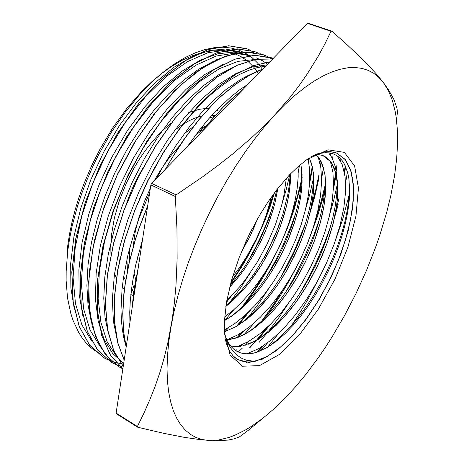 <?xml version="1.0" encoding="UTF-8"?>
<svg xmlns="http://www.w3.org/2000/svg" width="464" height="464" viewBox="0 0 464 464"><rect width="100%" height="100%" fill="white"/><g stroke="black" fill="none" stroke-linecap="round" stroke-linejoin="round"><path stroke-width="0.7" d="M143.388 167.278L137.756 177.254L133.185 186.592L128.748 197.223L125.605 206.167M118.459 252.491L119.376 261.893M123.627 276.683L125.744 280.761M215.296 115.693L211.92 115.246M202.194 115.954L194.59 118.227L188.674 120.913L180.606 125.779L174.499 130.367M110.96 254.875L110.768 245.062L111.511 234.587L114.382 217.958L119.3 200.744L126.127 183.553L133.852 168.345L139.397 159.164L145.342 150.504L151.612 142.465L158.131 135.14L164.813 128.609L171.581 122.931M188.761 112.607L199.108 109.347L204.694 108.646L208.696 108.663M216.63 110.223L219.292 111.296M133.957 295.928L130.848 294.495M124.468 289.832L122.206 287.431M116.464 278.313L114.538 273.516M150.359 188.285L144.553 201.243L138.487 218.724L135.285 231.652L132.924 248.107M134.05 272.983L135.801 279.746M207.304 125.123L200.564 128.627M180.206 145.081L172.289 153.944L166.582 161.327L159.396 171.999L154.408 180.519M262.554 69.374L257.665 63.034L252.062 57.664L245.763 53.331L238.803 50.095L231.211 48.03L223.033 47.206L214.31 47.693L205.1 49.544L195.466 52.774L185.507 57.385L175.317 63.382L164.993 70.76L154.645 79.489L140.522 93.635L125.5 111.754L111.441 132.153L98.786 154.338L92.8 166.524L87.087 179.574L81.989 192.775L77.552 206.022L72.216 225.753L69.577 238.653L67.674 251.239L67.605 246.494L69.426 234.511L71.955 222.227L75.18 209.74L79.077 197.136L83.63 184.527L91.605 165.822L100.236 148.753L112.764 127.896L126.55 108.825L141.207 92L151.386 82.111L161.669 73.498L171.929 66.219L182.062 60.326L191.963 55.831L201.538 52.734L210.708 51.023L219.391 50.657L227.522 51.597L235.062 53.778L241.959 57.142L248.176 61.608L253.698 67.1L258.506 73.532M225.11 338.604L226.821 344.833L230.016 351.718L233.038 355.778L237.823 359.693L249.127 362.448L262.404 359.136L276.817 350.355L291.56 336.87L305.933 319.574L319.302 299.384L331.105 277.246L340.854 254.127L348.116 231.026L352.489 208.968L353.667 189.022L351.416 172.301L345.616 159.9L336.354 152.859L330.298 151.612L325.247 151.821L317.886 153.683L311.97 156.275M311.854 156.345L317.939 153.671L325.479 151.803L330.635 151.67L336.794 153.103L345.071 159.338L350.575 169.905L353.284 184.046L353.208 201.028L350.511 219.994L345.396 240.19L338.094 260.901L328.924 281.364L318.176 300.91L306.217 318.867L293.445 334.521L280.297 347.258L267.276 356.404L254.933 361.392L246.338 360.192L241.123 357.999L236.391 354.67L234.227 352.57L230.347 347.513L227.122 341.301L224.599 333.976M224.593 333.883L226.368 338.842L228.572 343.111L231.171 346.678L234.14 349.531L237.458 351.654L241.083 353.063L244.986 353.765L249.122 353.788L253.454 353.139L257.967 351.834L267.386 347.345L277.124 340.582L285.134 333.552L293.08 325.299L300.84 315.996L308.322 305.799L315.427 294.86L322.062 283.336L328.152 271.388L333.616 259.19L338.372 246.9L342.374 234.662L345.564 222.645L347.872 211.039L349.253 200.013L349.67 189.724L348.789 178.124L347.751 172.968L344.445 164.204L342.194 160.66L339.555 157.714L336.533 155.417L333.135 153.799L329.376 152.894L325.281 152.726L320.879 153.294L316.187 154.622L311.245 156.716M249.127 234.738L260.24 214.2L268.331 201.463L276.788 189.77L289.785 174.603L298.433 166.315L306.884 159.61L327.978 149.791L344.329 152.389L354.618 165.921L358.428 188.036L355.969 216.038L347.861 247.242L334.979 279.09L318.362 309.163L299.239 335.118L279.044 354.67L259.475 365.644L242.481 366.183L230.167 355.122L224.495 332.555L224.402 321.117L226.594 301.646L231.577 280.099L239.198 257.439L249.127 234.738M67.68 251.239L66.155 271.086L66.137 280.471L67.541 297.963L70.806 313.513L73.092 320.502L78.851 332.827L82.279 338.128L86.037 342.85L90.103 346.973L94.459 350.5M252.857 230.277L255.13 225.005M317.179 154.286L323.008 155.602L330.896 161.878L335.849 172.712L337.821 187.218L336.835 204.554L333.071 223.799L326.76 244.064L318.2 264.503L307.731 284.275L295.754 302.592L282.704 318.652L269.079 331.708L255.438 341.04L242.399 345.976L230.631 346.034M316.199 154.616L321.813 163.026L324.991 174.708L325.74 189.005L324.127 205.25L320.27 222.819L314.383 241.042L306.646 259.312L297.349 277.025L286.752 293.584L275.181 308.432L262.989 321.007L250.577 330.762L238.374 337.235L226.867 339.944M309.395 157.893L312.568 167.835L313.85 179.852L313.299 193.494L310.979 208.307L306.988 223.892L301.461 239.801L294.559 255.623L286.439 270.964L277.298 285.441L267.351 298.654L256.818 310.242L245.972 319.853L235.08 327.114L224.443 331.748M300.869 164.239L302.058 174.412L301.913 185.757L300.475 198.006L297.813 210.888L293.985 224.147L289.066 237.539L283.173 250.809L276.399 263.714L268.853 276.016L260.669 287.5L251.981 297.923L242.933 307.064L233.688 314.72L224.425 320.694L231.165 316.512L239.035 310.491L247.092 303.05L253.866 295.777L260.42 287.808L266.684 279.224L272.6 270.118L283.173 250.786L287.726 240.764L295.121 220.504L297.9 210.482L300.005 200.686L301.409 191.232L302.081 182.219L301.971 173.072L300.962 164.737M225.898 305.973L234.424 297.969L241.292 290.499L247.909 282.367L254.22 273.661L265.715 254.858L275.39 234.842L282.866 214.385L287.877 194.242L289.368 184.55L290.145 175.259L290.464 179.829L290.58 173.785L290.278 183.118L289.124 192.995L287.164 203.29L284.426 213.858L280.964 224.559L276.811 235.271L272.014 245.868L266.638 256.227L260.745 266.214L254.388 275.703L247.637 284.589L240.572 292.755L233.276 300.08L225.823 306.449M277.861 188.39L274.926 203.099L272.861 210.644L267.624 225.852L261.035 240.909L253.228 255.455L244.4 269.137L239.662 275.546L229.663 287.262M257.63 218.672L250.195 235.979L241.129 252.578M138.197 268.111L137.82 256.14M195.721 134.902L204.554 128.58M298.062 166.646L298.161 177.039L297.204 188.175L295.226 199.885L292.285 211.99L288.44 224.303L283.73 236.646L278.232 248.855L272.02 260.768L265.176 272.217L257.775 283.04L249.916 293.068L241.709 302.163L233.253 310.155L224.657 316.906M286.369 178.275L283.736 196.347L281.503 205.755L275.372 224.889L267.218 243.867L257.276 262.102L245.885 278.98L239.749 286.7L226.821 300.376M271.463 196.951L266.266 214.919L261.713 226.954L256.372 238.844L247.016 256.076L239.998 266.899L232.476 277.014M197.6 132.431L207.228 125.216M254.933 361.392L248.275 362.053L243.304 361.473L238.711 359.89L234.668 357.384M337.09 155.771L342.281 164.732L345.112 176.813L345.61 191.412L343.83 207.947L339.944 225.782L334.086 244.342L326.476 263.071L317.353 281.393L306.942 298.787L295.533 314.737L283.434 328.698L270.982 340.199L258.558 348.742L246.581 353.858M330.293 161.141L332.891 172.26L333.564 185.414L332.369 200.146L329.37 216.038L324.719 232.621L318.542 249.475L310.996 266.197L302.273 282.379L292.552 297.621L282.042 311.547L270.999 323.773L259.66 333.918L248.321 341.643L237.284 346.614M318.171 156.815L320.862 167.869L321.633 180.919L320.566 195.489L317.736 211.149L313.241 227.482L307.243 244.07L299.872 260.507L291.305 276.416L281.741 291.409L271.376 305.103L260.437 317.15L249.18 327.19L237.875 334.851L226.821 339.851M308.079 158.781L309.662 169.76L309.708 182.132L308.276 195.582L305.44 209.78L301.269 224.425L295.87 239.238L289.356 253.912L281.851 268.163L273.482 281.723L264.399 294.333L254.765 305.706L244.748 315.578L234.546 323.727L224.361 329.892M323.019 155.585L325.038 156.577L328.669 159.349L331.719 163.102L334.161 167.759L336.673 176.285L337.56 182.891L337.838 190.13L337.351 199.833L335.977 210.209L333.72 221.108L330.658 232.377L326.83 243.844L322.289 255.362L317.086 266.794L311.298 277.988L304.987 288.799L298.236 299.089L291.108 308.705L283.695 317.533L276.092 325.432L268.389 332.259L258.036 339.544L247.956 344.398M240.462 346.324L235.387 346.625L230.608 346.011M319.244 158.294L322.532 164.871L325.049 175.131L325.769 184.73L325.218 196.811L323.831 206.915L321.639 217.465L318.669 228.334L314.975 239.378L310.607 250.456L305.625 261.435L300.069 272.177L294.008 282.564L287.518 292.471L280.662 301.762L273.516 310.312L266.162 317.997L256.418 326.546L247.382 332.763L242.916 335.199L236.35 337.949L227.963 339.851M310.596 160.782L312.324 166.767L313.583 175.253L313.85 184.678L313.241 193.946L311.843 203.742L309.691 213.933L306.832 224.379L303.282 234.964L299.094 245.572L289.02 266.365L283.237 276.318L277.025 285.812L270.46 294.756L263.604 303.033L256.534 310.52L249.319 317.115L245.154 319.922L252.81 312.922L260.31 304.999L267.56 296.241L274.502 286.781L281.074 276.73L287.199 266.197L292.807 255.299L297.842 244.18L302.255 232.963L305.996 221.757L309.012 210.691L311.274 199.885L312.748 189.474L313.391 179.603L313.287 172.266M290.464 179.829L289.722 188.575L288.306 197.705L286.247 207.112L280.291 226.38L272.124 245.618L262.056 264.062L250.45 281.01L244.197 288.695L237.719 295.742L225.829 306.426M277.849 188.407L274.903 203.122L270.413 218.248L264.48 233.421L261.017 240.903L253.222 255.449L244.4 269.12L239.662 275.517L229.663 287.245M257.595 218.735L250.2 235.956L241.17 252.48M195.773 134.833L204.572 128.557M230.846 282.727L241.883 265.582L251.894 247.561M263.633 222.146L269.016 208.075L273.661 193.917M250.635 50.35L246.552 48.633L228.665 45.803L208.098 49.613L185.6 60.54L162.209 78.491L139.188 103.008L117.844 133.011L99.487 166.901L85.272 202.785L75.928 238.554L71.903 272.171L73.167 301.948L79.303 326.598L89.743 345.245L104.928 358.382L113.204 361.995L123.563 364.147M226.629 301.455L229.338 297.969M259.098 53.447L254.916 51.661L237.197 48.935L216.758 52.861L194.37 63.904L171.054 82.058L148.033 106.749L126.672 136.967L108.245 171.083L93.896 207.141L84.442 243.061L80.237 276.817L81.333 306.64L87.319 331.29L97.556 349.931L111.285 362.193L117.038 365.116L123.099 367.192M266.713 253.008L278.064 228.236M267.548 56.556L263.349 54.758L245.816 52.067L225.516 56.15L203.232 67.321L179.986 85.643L156.989 110.56L135.587 140.963L117.108 175.299L102.637 211.561L93.032 247.625L88.688 281.491L89.581 311.402L95.404 336.035L105.467 354.653L119.022 366.838L122.838 368.874L117.119 365.644M243.032 305.933L255.287 288.538L266.562 270.019M290.441 218.231L296.664 199.305L301.554 180.455M301.838 179.162L302.157 177.7M273.244 58.394L254.875 55.257L235.202 59.137L213.544 69.925L190.843 87.557L168.264 111.656L147.024 141.172L128.395 174.632L113.483 210.233L103.072 245.937L97.684 279.792L97.359 310.103L101.813 335.559L110.571 355.25L122.85 368.834L110.513 355.32L101.761 335.617L97.254 310.196L97.544 279.902L102.938 246.03L113.297 210.314L128.215 174.708L146.844 141.207L168.072 111.662L190.681 87.574L213.394 69.878L235.057 59.108L254.753 55.222L271.771 57.803L273.255 58.377M236.797 326.117L247.811 312.765M309.807 180.038L312.307 166.704M272.658 58.998L255.937 59.311L237.139 65.325L216.868 77.32L195.895 95.132L175.166 118.297L155.672 146.032L138.365 177.086L124.143 210.012L113.697 243.246L107.399 275.216L105.444 304.471L107.694 329.91L113.767 350.709L123.227 366.334M237.034 337.711L241.935 332.381M282.791 273.899L294.362 250.92L304.239 227.267M311.443 206.016L315.642 190.652L318.93 175.467M320.549 165.88L321.146 161.617M269.81 61.921L253.657 65.685L236.101 74.165L217.633 87.458L198.865 105.351L180.473 127.38L163.206 152.894L147.755 181.001L134.717 210.621L124.63 240.596L117.844 269.799L114.475 297.163L114.538 321.772L117.885 342.908L124.172 360.128M235.561 350.558L236.304 349.844M239.772 346.417L240.857 345.309M262.241 320.479L273.638 304.558L284.287 287.663M315.45 220.116L320.821 202.919L325.107 185.867M325.461 184.26L325.728 183.002M330.032 154.547L330.165 153.021M262.873 69.049L249.417 75.325L235.323 84.483L220.864 96.489L213.585 103.542L199.137 119.573L185.113 137.936L171.842 158.247L165.602 169.018M147.674 205.912L139.009 228.584L135.32 239.917L129.334 262.247L125.286 283.765L123.987 294.083L122.844 313.6L123.592 331.348L126.167 347.037M249.673 347.861L255.966 340.976M256.395 340.495L267.148 327.485M333.564 185.588L335.924 172.991M336.214 171.158L337.084 165.051M243.113 89.361L231.64 99.035L222.981 107.433L211.485 120.077L202.994 130.587M138.127 268.557L134.282 288.724L132.153 307.771M246.633 362.396L247.051 362.007M256.841 352.217L261.783 346.823M301.095 291.537L310.358 274.363L316.75 261.151L324.464 243.246L329.597 229.692M336.075 209.606L338.964 198.928M344.392 172.277L345.28 165.886M334.59 217.309L338.198 204.659M344.63 173.553L345.558 166.506M91.802 341.144L81.867 324.87L75.435 303.491L73.063 277.588L75.151 248.072L81.728 216.236L92.667 183.593L107.468 151.774L125.338 122.397L145.36 96.924L166.46 76.403L187.584 61.579L207.791 52.809L226.293 49.979L242.469 52.803L239.714 51.8L225.574 48.993L209.595 50.524L192.16 56.637L173.785 67.396L155.08 82.743L136.729 102.329L119.439 125.541L103.953 151.6L90.898 179.527L80.771 208.203L73.973 236.501L70.69 263.366L70.864 287.877L74.379 309.25M230.498 284.026L242.324 265.884L249.562 253.199L256.238 240.143L265.083 220.064L270.141 206.463L274.491 192.798M250.079 55.599L247.996 54.839L233.885 52.113L217.912 53.749L200.454 60.076L182.021 71.154L163.241 86.843L144.814 106.836L127.472 130.506L111.923 156.994L98.861 185.304L88.786 214.31L82.041 242.852L78.851 269.828L79.182 294.315L82.836 315.566M226.484 302.273L231.658 295.643M267.612 64.177L262.241 60.604L256.366 57.896M213.249 61.503L198.667 69.269L183.657 80.133L168.565 93.937L153.764 110.455L139.658 129.392L126.614 150.295L114.985 172.649L105.084 195.866L97.202 219.362L91.483 242.527L88.021 264.782L86.861 285.598L87.974 304.529L91.205 321.227M223.207 64.351L205.018 74.339L186.226 89.175L167.521 108.524L149.64 131.793L133.365 158.207L119.376 186.743L108.24 216.224L100.421 245.462L96.147 273.308L95.422 298.758L98.159 320.949L104.064 339.317L112.706 353.51L123.685 363.324M245.897 303.009L251.343 295.469L261.667 279.67L271.173 263.088L279.769 245.92L287.338 228.334L293.811 210.528L301.304 183.831M301.977 180.827L302.151 180.003M233.276 67.199L218.527 74.901L203.249 85.869L187.804 100.004L172.596 117.09L158.033 136.741L144.53 158.462L132.507 181.72L122.293 205.877L114.15 230.26L108.274 254.197L104.818 277.06L103.768 298.294L105.044 317.446L108.535 334.115M237.951 325.438L250.618 310.027M309.645 183.28L312.539 167.8M266.951 64.856L252.242 67.042L236.159 73.451L219.107 84.199L201.591 99.134L184.191 117.96L167.527 140.238L152.198 165.242L138.777 192.113L127.797 219.919L119.602 247.66L114.417 274.369L112.363 299.152L113.378 321.291L117.247 340.24M237.748 337.473L243.374 331.429M309.621 214.217L314.963 195.941L318.994 177.898M320.763 167.226L321.407 162.162M254.063 72.877L247.277 75.905L240.311 79.692L225.974 89.552L211.335 102.382L204.009 109.846L189.567 126.701L175.723 145.858L162.829 166.924L156.849 178.008M149.692 192.659L139.42 217.314L135.065 229.738L128.058 254.33L123.418 278.04L122.003 289.374L120.982 310.648L121.377 320.462L122.351 329.66L123.882 338.21L125.947 346.074M235.776 350.691L236.797 349.734M240.3 346.347L241.692 344.961M265.692 317.016L273.052 306.75L282.385 292.39L288.979 281.196L297.175 265.82M307.957 242.283L317.631 216.038L322.08 201.051L324.852 189.904M325.658 186.232L325.774 185.681M330.281 154.906L330.414 153.068M248.327 83.996L239.679 89.848L230.875 96.808L217.552 109.272L208.696 118.859L199.961 129.392L187.241 146.775M142.547 239.552L135.679 265.106L132.24 283.545L130.268 301.049L129.769 312.081L129.903 322.515M257.856 339.648L270.506 324.266M333.419 189.37L336.249 174.307M338.273 157.226L338.32 156.658M247.01 362.419L247.445 362.024M257.816 351.886L263.575 345.663M230.933 282.396L240.92 266.991L250.067 250.862M265.217 217.9L273.493 194.143M247.776 49.097L228.566 45.75L207.976 49.596L185.484 60.471L162.104 78.457L139.067 102.962L117.728 132.942L99.389 166.86L85.138 202.727L75.829 238.484L71.792 272.124L73.045 301.896L79.222 326.517L89.627 345.21L103.518 357.541M226.664 301.264L228.874 298.422M254.794 51.649L237.087 48.865L216.647 52.826L194.248 63.87L170.932 81.989L147.923 106.72L126.539 136.909L108.135 171.019L93.786 207.095L84.315 243.003L80.144 276.741L81.212 306.594L87.209 331.226L97.463 349.862L111.169 362.152L116.98 365.081L123.105 367.146M264.289 257.433L272.31 241.193L279.432 224.593M272.339 59.322L266.632 56.109L260.258 53.754M253.744 52.426L236.28 53.099L216.781 59.647L195.912 72.256L174.539 90.724L153.642 114.602L134.241 142.935L117.34 174.447L103.843 207.634L94.337 240.862L89.216 272.525L88.578 301.217L92.162 325.861L99.603 345.639L110.339 360.139M242.446 306.513L254.382 289.722L265.391 271.881M291.067 216.201L296.96 197.931L301.594 179.742M301.809 178.768L302.151 177.173M236.524 326.279L247.341 313.212M309.824 179.452L312.243 166.408M272.693 58.963L255.971 59.235L237.15 65.244L216.856 77.169L195.866 94.992L175.102 118.192L155.562 145.922L138.255 177.022L124.01 210.006L113.541 243.275L107.283 275.262L105.328 304.57L107.596 330.008L113.744 350.772L123.215 366.409M236.791 337.798L241.564 332.618M281.19 276.544L294.205 251.018L305.092 224.657M311.651 204.908L315.723 189.875L318.913 175.038M320.491 165.567L321.059 161.443M269.88 61.845L253.727 65.557L236.141 74.043L217.639 87.296L198.841 105.171L180.426 127.246L163.113 152.789L147.627 180.925L134.595 210.598L124.485 240.636L117.682 269.88L114.359 297.262L114.451 321.9L117.804 343.058L124.161 360.232M235.48 350.506L236.13 349.879M239.615 346.434L240.63 345.402M261.667 321.036L272.809 305.602L283.237 289.229M315.926 218.393L321.036 201.718L325.142 185.182M325.421 183.889L325.705 182.526M263.036 68.887L256.377 71.636L249.522 75.133L235.358 84.332L220.812 96.396L213.486 103.466L198.957 119.561L184.869 138.046L178.089 148.057L165.277 169.354M147.767 205.291L139.032 228.102L135.32 239.505L129.27 261.998L125.158 283.666L123.847 294.048L122.722 313.67L123.517 331.499L126.133 347.269M249.406 347.983L255.647 341.185M256.134 340.634L266.661 327.938M333.57 184.968L335.849 172.712M336.151 170.793L337.003 164.79M243.751 88.705L231.867 98.67L222.882 107.37L210.963 120.507L202.165 131.44M138.382 266.887L134.166 288.724L131.921 309.273M246.483 362.384L246.894 361.995M256.604 352.292L261.423 347.049M299.703 293.712L307.319 280.001L316.622 261.186L324.852 241.959L330.275 227.401M336.226 208.701L339.045 198.174M344.323 171.947L345.187 165.683M193.807 126.214L184.133 133.847M129.897 247.086L129.305 262.375M132.275 283.301L134.792 290.452M245.589 242.231L252.184 228.682M230.103 285.522L239.523 273.888L243.983 267.624L252.312 254.388L259.736 240.422L268.865 218.718L273.441 204.166L276.695 189.892M290.145 175.259L290.191 174.186M229.628 317.538L236.228 312.243L243.577 305.393L250.751 297.691L257.682 289.24L264.312 280.157L270.57 270.547L276.387 260.507L281.718 250.125L286.532 239.517L290.76 228.793L294.356 218.057L297.279 207.437L299.5 197.043L300.985 186.992L301.699 177.393L301.664 169.459M239.035 324.742L245.154 319.922M248.518 332.085L254.289 327.63L262.23 320.491L270.031 312.336L277.605 303.282L284.861 293.439L291.728 282.959L298.126 271.974L303.99 260.617L309.244 249.011L313.855 237.284L317.753 225.585L320.885 214.066L323.193 202.872L324.649 192.125L325.229 181.987L325.09 175.421M258.071 339.544L263.761 335.252L271.945 327.996L280.012 319.621L287.866 310.277L295.4 300.109L302.54 289.234L309.204 277.797L315.323 265.959L320.815 253.866L325.606 241.669L329.649 229.518L332.885 217.564L335.257 205.97L336.707 194.921L337.218 184.573L336.557 173.455L335.13 166.089L331.98 157.777L328.709 152.813M278.313 333.778L267.548 347.252L273.371 342.954L281.787 335.611L290.104 327.05L298.23 317.417L306.06 306.872L313.502 295.568L320.438 283.672L326.807 271.353L332.52 258.784L337.508 246.111L341.695 233.502L345.042 221.137L347.472 209.206L348.928 197.884L349.375 187.334L348.98 179.406M214.664 116.4L209.461 117.995M185.704 132.379L184.266 133.661M126.91 259.301L127.484 270.953M131.59 288.173L134.282 293.811M340.872 159.048L340.68 161.107M337.56 182.88L337.224 184.62M337.218 184.643L333.952 199.236L329.829 214.037M288.863 302.777L279.09 317.295L268.784 330.948M266.986 333.164L259.069 342.42M248.855 353.145L248.147 353.841M133.609 298.224L135.221 285.302L137.622 271.869M332.92 156.032L332.647 159.129M332.154 163.798L331.835 166.408M319.916 217.941L314.099 234.303L304.976 255.919L294.443 276.991L285.702 292.227M249.081 341.202L245.16 345.303M242.463 348.012L238.653 351.677M139.119 228.265L147.726 205.546M165.486 169.134L171.895 158.166M323.449 167.637L321.633 178.553M253.883 323.28L244.128 334.596M139.612 198.656L146.659 183.187L154.419 168.142L162.806 153.677L171.715 139.96L181.03 127.119L190.634 115.281L200.431 104.568L210.308 95.085L220.156 86.896L229.877 80.04L239.372 74.53L248.559 70.377L257.352 67.587L265.686 66.155M313.716 176.819L310.23 192.572L305.741 208.522M269.033 288.15L259.208 302.893L248.779 316.744M247.474 318.356L246.761 319.232M228.421 339.294L227.83 339.863M308.427 158.543L308.282 159.709M295.916 212.686L290.725 227.012L282.715 245.903L275.947 259.788L265.971 277.721M229.088 327.282L224.941 331.592M116.551 356.468L107.167 341.835L100.897 322.41L98.165 298.683L99.348 271.341L104.58 241.402L113.726 210.128L126.504 178.924L142.326 149.211L160.411 122.328L179.91 99.447L199.92 81.368L219.553 68.591L238.055 61.37L254.811 59.514M299.477 165.41L298.248 172.486M234.384 309.169L224.512 320.624M289.791 174.603L286.253 189.538L281.816 204.566M250.502 272.565L240.271 288.254L229.28 302.963M228.584 303.827L227.621 305.016M100.015 346.243L90.08 330.159L83.653 308.902L81.333 282.994L83.421 253.402L90.045 221.403L101.048 188.512L115.878 156.391L133.812 126.713L153.874 100.903L174.98 80.081L196.104 65.047L216.276 56.057L234.703 53.099L250.769 55.871M272.304 208.168L266.214 224.205L261.041 236.083L255.374 247.759L247.097 262.926M249.046 362.454L249.481 362.048M260.507 350.842L267.542 342.873M116.11 413.064L150.87 184.921L175.351 196.481L176.958 229.007L177.132 258.477L175.949 285.575L174.412 302.609L172.272 318.994L167.927 342.478L164.314 357.338L160.132 371.699L155.37 385.683L150.011 399.405L144.026 412.966L137.385 426.462L116.11 413.064L116.458 413.83L137.715 427.222L163.45 433.26L184.156 437.337L201.005 439.785L214.733 440.771L227.952 440.133L234.181 438.851L239.349 436.926L248.031 430.54L262.92 418.186M397.863 114.991L396.975 108.147L394.017 99.644L388.791 90.173L383.142 82.198L388.339 90.538L392.353 100.392L395.218 111.58L396.227 117.624L397.416 130.5L397.549 144.298L396.668 158.862L394.522 175.966L390.798 195.646L386.674 212.442L379.674 235.66L375.614 247.324L366.456 270.587L356.016 293.526L344.433 315.868L331.835 337.334L325.194 347.646L318.362 357.64L306.008 374.187L295.098 387.289L285.818 397.375L274.427 408.459L262.949 418.157L251.482 426.329L245.792 429.786L234.569 435.354L229.065 437.419L218.382 440.023L213.237 440.516L208.249 440.452L201.886 439.466L195.895 437.424L190.315 434.287L185.211 430.029L180.635 424.635L176.633 418.093L173.263 410.396L170.572 401.569L168.612 391.628L167.417 380.602L167.034 368.555L167.487 355.546L168.792 341.661L170.972 326.987L174.023 311.634L177.938 295.73L182.7 279.415L188.274 262.815L194.625 246.094L201.695 229.402L209.421 212.895L217.732 196.724L226.554 181.041L235.793 165.99L245.369 151.699L255.183 138.289L265.147 125.86L275.169 114.509L264.196 125.814L252.375 137.025L232.806 153.851L218.358 165.213L202.606 176.819L176.123 194.909L151.635 183.367L307.354 23.339L331.023 31.32L324.783 44.115L318.072 56.469L307 74.362L298.857 85.979L290 97.44L275.169 114.509L285.163 104.307L295.046 95.306L304.732 87.551L314.157 81.061L323.251 75.852L331.957 71.914L340.228 69.229L348.017 67.767L355.285 67.5L362.013 68.37L368.178 70.337L373.758 73.335L378.746 77.314L383.142 82.198L375.852 73.382L363.37 60.169L347.101 44.718L331.795 31.169L308.142 23.2L307.354 23.339M176.123 194.909L175.351 196.481M331.795 31.169L331.023 31.32M151.635 183.367L150.87 184.921M266.98 356.862L267.502 356.277M291.781 325.165L301.084 310.909L307.707 299.796L321.859 272.78M334.202 244.023L342.681 219.385L349.148 194.95M352.472 177.631L352.53 177.283M137.385 426.462L137.715 427.222M254.22 361.833L254.585 361.462M345.61 182.77L347.408 171.715M141.207 92L144.374 89.506M240.045 346.138L241.321 345.117M336.794 153.097L335.35 152.517M237.626 359.339L235.816 358.336M277.124 340.582L273.371 342.954M349.67 189.724L349.38 187.334M227.366 304.691L231.066 302.07M236.228 312.243L240.161 309.523M301.699 177.393L302.087 182.213M313.391 179.609L313.855 184.672M254.289 327.63L258.686 324.725M325.229 181.987L325.769 187.299M263.761 335.252L268.389 332.259M337.218 184.573L337.838 190.124"/></g></svg>
